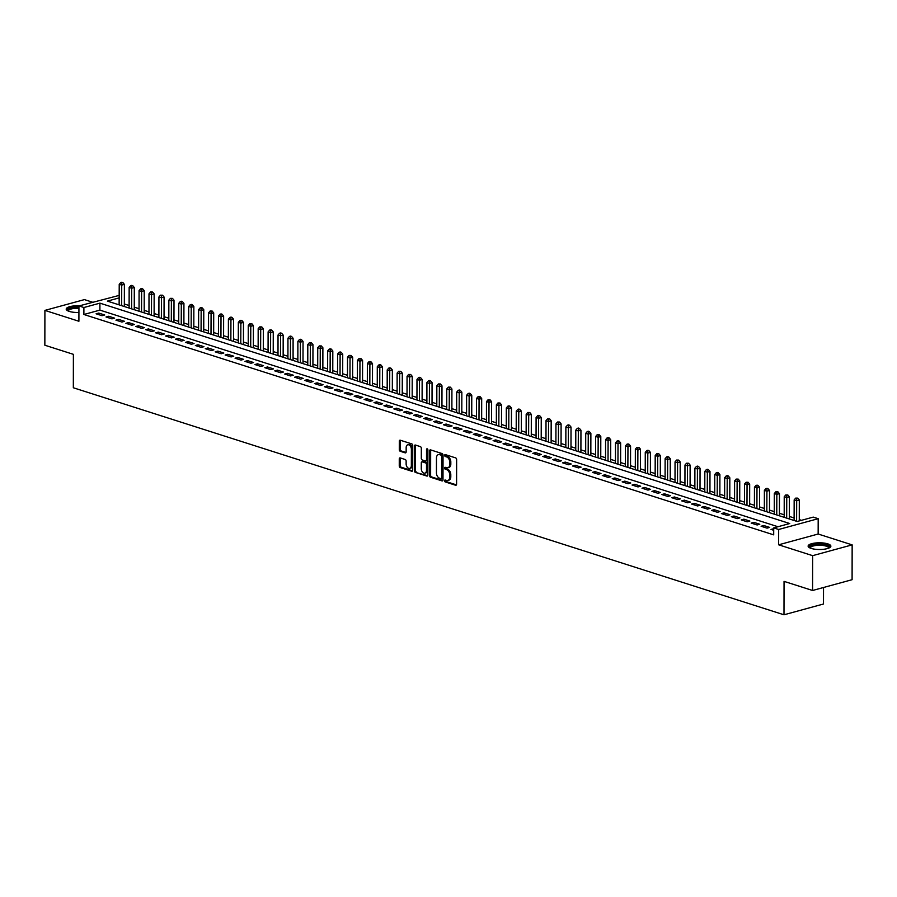 <?xml version="1.0" encoding="UTF-8"?>
<svg xmlns="http://www.w3.org/2000/svg" width="897" height="897" viewBox="0 0 897 897"><rect width="100%" height="100%" fill="white"/><g stroke="black" fill="none" stroke-linecap="round" stroke-linejoin="round"><path stroke-width="1.35" d="M444.576 480.758A0.998 0.65 -105.3 0 0 445.26 481.936L455.609 485.243A1.435 0.931 -105.3 0 0 456.584 484.189L456.629 459.578A1.435 0.931 -105.3 0 0 455.665 457.907L445.304 454.6A0.998 0.65 -105.3 0 0 445.304 456.506L446.65 456.932A4.575 2.983 -105.3 0 1 449.756 462.303L449.756 464.354A4.575 2.983 -105.3 0 1 447.838 467.786A4.575 2.983 -105.3 0 1 446.628 467.741L445.282 467.315A0.998 0.65 -105.3 0 0 445.282 469.221L446.628 469.647A4.575 2.983 -105.3 0 1 449.733 475.018L449.733 477.069A4.575 2.983 -105.3 0 1 447.816 480.489A4.575 2.983 -105.3 0 1 446.605 480.456L445.26 480.03A0.998 0.65 -105.3 0 0 444.576 480.758M445.686 480.164A0.998 0.65 -105.3 0 0 446.325 481.644L456.438 484.873M445.731 454.734A0.998 0.65 -105.3 0 0 446.37 456.214L447.715 456.64L446.65 456.932M445.708 467.449A0.998 0.65 -105.3 0 0 446.347 468.929L447.693 469.355L446.628 469.647M79.385 305.81A11.369 3.364 0.1 0 0 66.199 309.106A11.369 3.364 0.1 0 0 69.237 311.405A11.369 3.364 0.1 0 0 78.925 312.47M811.157 548.415A11.369 3.364 0.1 0 0 823.648 549.278A11.369 3.364 0.1 0 0 830.869 546.161A11.369 3.364 0.1 0 0 827.819 543.874A11.369 3.364 0.1 0 0 815.339 543.01A11.369 3.364 0.1 0 0 808.119 546.127A11.369 3.364 0.1 0 0 811.157 548.415M400.241 457.918A1.435 0.931 -105.3 0 0 399.266 458.972L399.255 465.868A1.435 0.931 -105.3 0 0 400.23 467.55L411.723 471.228A1.435 0.931 -105.3 0 0 412.698 470.163L412.743 445.562A1.435 0.931 -105.3 0 0 411.768 443.88L400.275 440.214A1.435 0.931 -105.3 0 0 399.3 441.268L399.288 449.599A1.435 0.931 -105.3 0 0 400.253 451.281L405.175 452.85A1.435 0.931 -105.3 0 0 406.15 451.796L406.162 447.659A3.823 2.489 -105.3 0 1 407.754 444.8A3.823 2.489 -105.3 0 1 411.375 449.33L411.342 465.532A3.823 2.489 -105.3 0 1 409.75 468.391A3.823 2.489 -105.3 0 1 406.128 463.861L406.139 461.159A1.435 0.931 -105.3 0 0 405.164 459.488L400.241 457.918M777.968 526.73L99.903 310.115L83.881 314.488L83.892 307.525L78.936 305.944L119.211 295.393M812.581 590.484L812.637 555.658L852.15 544.871L852.094 579.697L812.581 590.484L784.045 581.368L783.989 614.793L73.33 387.762L73.386 354.337L44.85 345.222L44.906 310.396L78.902 321.261L78.936 305.944M852.15 544.871L818.154 534.018L778.641 544.804L812.637 555.658M778.641 544.804L778.674 529.477L773.707 527.896L789.73 523.523L99.915 303.152L83.892 307.525M83.881 314.488L773.696 534.859L773.707 527.896M429.551 475.556A1.435 0.931 -105.3 0 0 430.526 477.226L442.019 480.904A1.435 0.931 -105.3 0 0 442.995 479.85L443.04 455.239A1.435 0.931 -105.3 0 0 442.064 453.557L430.571 449.89A1.435 0.931 -105.3 0 0 429.596 450.944L429.551 475.556L430.627 475.264A1.435 0.931 -105.3 0 0 431.592 476.935L442.849 480.534M426.871 476.06L415.378 472.394A1.435 0.931 -105.3 0 1 414.403 470.712L414.448 446.101A1.435 0.931 -105.3 0 1 415.423 445.047L420.345 446.616A1.435 0.931 -105.3 0 1 421.321 448.298L421.298 458.277A1.435 0.931 -105.3 0 0 422.274 459.959L425.537 461.002A1.435 0.931 -105.3 0 0 426.512 459.948L426.524 449.554A0.998 0.65 -105.3 0 1 427.891 449.991L427.847 475.006A1.435 0.931 -105.3 0 1 426.871 476.06L427.566 475.87M92.57 302.211L84.419 299.609L44.906 310.396M773.707 528.692L771.016 529.421L773.707 530.273M761.093 526.247L767.047 528.142L769.716 527.414L763.762 525.519L761.093 526.247M751.17 523.074L757.124 524.98L759.793 524.252L753.839 522.346L751.17 523.074M741.236 519.901L747.201 521.807L749.87 521.079L743.916 519.172L741.236 519.901M731.313 516.728L737.267 518.634L739.935 517.905L733.981 515.999L731.313 516.728M721.39 513.566L727.344 515.461L730.012 514.732L724.058 512.837L721.39 513.566M711.467 510.393L717.421 512.288L720.089 511.559L714.135 509.664L711.467 510.393M701.544 507.22L707.498 509.126L710.166 508.397L704.212 506.491L701.544 507.22M691.609 504.047L697.574 505.953L700.243 505.224L694.289 503.318L691.609 504.047M681.686 500.874L687.64 502.78L690.309 502.051L684.355 500.145L681.686 500.874M671.763 497.712L677.717 499.607L680.386 498.878L674.432 496.983L671.763 497.712M661.84 494.539L667.794 496.445L670.463 495.716L664.509 493.81L661.84 494.539M651.917 491.365L657.871 493.272L660.54 492.543L654.586 490.637L651.917 491.365M641.983 488.192L647.948 490.098L650.617 489.37L644.651 487.463L641.983 488.192M632.06 485.019L638.014 486.925L640.682 486.196L634.728 484.29L632.06 485.019M622.137 481.857L628.091 483.752L630.759 483.023L624.805 481.128L622.137 481.857M612.214 478.684L618.168 480.59L620.836 479.861L614.882 477.955L612.214 478.684M602.291 475.511L608.244 477.417L610.913 476.688L604.959 474.782L602.291 475.511M592.356 472.338L598.31 474.244L600.99 473.515L595.025 471.609L592.356 472.338M582.433 469.176L588.387 471.071L591.056 470.342L585.102 468.447L582.433 469.176M572.51 466.003L578.464 467.898L581.133 467.169L575.179 465.274L572.51 466.003M562.587 462.83L568.541 464.736L571.21 464.007L565.256 462.101L562.587 462.83M552.664 459.656L558.618 461.563L561.287 460.834L555.333 458.928L552.664 459.656M542.73 456.483L548.684 458.389L551.363 457.661L545.398 455.754L542.73 456.483M532.807 453.321L538.761 455.216L541.429 454.487L535.475 452.593L532.807 453.321M522.884 450.148L528.838 452.043L531.506 451.314L525.552 449.419L522.884 450.148M512.961 446.975L518.915 448.881L521.583 448.152L515.629 446.246L512.961 446.975M503.026 443.802L508.991 445.708L511.66 444.979L505.706 443.073L503.026 443.802M493.103 440.629L499.057 442.535L501.726 441.806L495.772 439.9L493.103 440.629M483.18 437.467L489.134 439.362L491.803 438.633L485.849 436.738L483.18 437.467M473.257 434.294L479.211 436.189L481.88 435.46L475.926 433.565L473.257 434.294M463.334 431.121L469.288 433.027L471.957 432.298L466.003 430.392L463.334 431.121M453.4 427.947L459.365 429.854L462.033 429.125L456.08 427.219L453.4 427.947M443.477 424.774L449.431 426.68L452.099 425.952L446.145 424.046L443.477 424.774M433.554 421.612L439.508 423.507L442.176 422.779L436.222 420.884L433.554 421.612M423.631 418.439L429.585 420.345L432.253 419.617L426.299 417.71L423.631 418.439M413.708 415.266L419.661 417.172L422.33 416.443L416.376 414.537L413.708 415.266M403.773 412.093L409.738 413.999L412.407 413.27L406.442 411.364L403.773 412.093M393.85 408.92L399.804 410.826L402.473 410.097L396.519 408.191L393.85 408.92M383.927 405.758L389.881 407.653L392.55 406.924L386.596 405.029L383.927 405.758M374.004 402.585L379.958 404.491L382.627 403.762L376.673 401.856L374.004 402.585M364.081 399.412L370.035 401.318L372.704 400.589L366.75 398.683L364.081 399.412M354.147 396.239L360.101 398.145L362.78 397.416L356.815 395.51L354.147 396.239M344.224 393.077L350.178 394.972L352.846 394.243L346.892 392.348L344.224 393.077M334.301 389.903L340.255 391.798L342.923 391.07L336.969 389.175L334.301 389.903M324.378 386.73L330.331 388.636L333 387.908L327.046 386.002L324.378 386.73M314.455 383.557L320.408 385.463L323.077 384.735L317.123 382.828L314.455 383.557M304.52 380.384L310.474 382.29L313.154 381.561L307.189 379.655L304.52 380.384M294.597 377.222L300.551 379.117L303.22 378.388L297.266 376.493L294.597 377.222M284.674 374.049L290.628 375.944L293.297 375.215L287.343 373.32L284.674 374.049M274.751 370.876L280.705 372.782L283.374 372.053L277.42 370.147L274.751 370.876M264.828 367.703L270.782 369.609L273.45 368.88L267.497 366.974L264.828 367.703M254.894 364.53L260.848 366.436L263.527 365.707L257.562 363.801L254.894 364.53M244.971 361.368L250.925 363.263L253.593 362.534L247.639 360.639L244.971 361.368M235.048 358.195L241.001 360.101L243.67 359.372L237.716 357.466L235.048 358.195M225.125 355.021L231.078 356.928L233.747 356.199L227.793 354.293L225.125 355.021M215.19 351.848L221.155 353.754L223.824 353.026L217.87 351.119L215.19 351.848M205.267 348.675L211.221 350.581L213.89 349.852L207.936 347.946L205.267 348.675M195.344 345.513L201.298 347.408L203.967 346.679L198.013 344.784L195.344 345.513M185.421 342.34L191.375 344.246L194.044 343.517L188.09 341.611L185.421 342.34M175.498 339.167L181.452 341.073L184.12 340.344L178.167 338.438L175.498 339.167M165.564 335.994L171.529 337.9L174.197 337.171L168.244 335.265L165.564 335.994M155.641 332.832L161.595 334.727L164.263 333.998L158.309 332.103L155.641 332.832M145.718 329.659L151.671 331.554L154.34 330.825L148.386 328.93L145.718 329.659M135.795 326.486L141.748 328.392L144.417 327.663L138.463 325.757L135.795 326.486M125.872 323.312L131.825 325.219L134.494 324.49L128.54 322.584L125.872 323.312M115.937 320.139L121.902 322.045L124.571 321.317L118.606 319.41L115.937 320.139M106.014 316.977L111.968 318.872L114.637 318.143L108.683 316.249L106.014 316.977M104.714 314.97L98.76 313.075L96.091 313.804L102.045 315.699L104.714 314.97M801.458 520.316L799.272 519.621M794.125 517.973L789.349 516.448M784.191 514.8L779.415 513.275M774.268 511.638L769.491 510.101M764.345 508.464L759.568 506.94M754.422 505.291L749.645 503.766M744.499 502.118L739.722 500.593M734.565 498.945L729.788 497.42M724.641 495.783L719.865 494.247M714.718 492.61L709.942 491.085M704.795 489.437L700.019 487.912M694.872 486.264L690.096 484.739M684.938 483.091L680.161 481.566M675.015 479.929L670.238 478.404M665.092 476.756L660.315 475.231M655.169 473.582L650.392 472.057M645.246 470.409L640.469 468.884M635.311 467.236L630.535 465.711M625.388 464.074L620.612 462.549M615.465 460.901L610.689 459.376M605.542 457.728L600.766 456.203M595.619 454.555L590.831 453.03M585.685 451.393L580.908 449.857M575.762 448.22L570.985 446.695M565.839 445.047L561.062 443.522M555.916 441.873L551.139 440.349M545.993 438.7L541.205 437.175M536.058 435.538L531.282 434.002M526.135 432.365L521.359 430.84M516.212 429.192L511.436 427.667M506.289 426.019L501.513 424.494M496.355 422.846L491.578 421.321M486.432 419.684L481.655 418.159M476.509 416.511L471.732 414.986M466.586 413.338L461.809 411.813M456.663 410.164L451.886 408.64M446.728 406.991L441.952 405.466M436.805 403.829L432.029 402.305M426.882 400.656L422.106 399.131M416.959 397.483L412.183 395.958M407.036 394.31L402.26 392.785M397.102 391.148L392.325 389.612M387.179 387.975L382.402 386.45M377.256 384.802L372.479 383.277M367.333 381.629L362.556 380.104M357.41 378.456L352.633 376.931M347.475 375.294L342.699 373.757M337.552 372.12L332.776 370.596M327.629 368.947L322.853 367.422M317.706 365.774L312.93 364.249M307.783 362.601L302.995 361.076M297.849 359.439L293.072 357.903M287.926 356.266L283.149 354.741M278.003 353.093L273.226 351.568M268.08 349.92L263.303 348.395M258.145 346.747L253.369 345.222M248.222 343.585L243.446 342.06M238.299 340.412L233.523 338.887M228.376 337.238L223.6 335.713M218.453 334.065L213.677 332.54M208.519 330.892L203.742 329.367M198.596 327.73L193.819 326.205M188.673 324.557L183.896 323.032M178.75 321.384L173.973 319.859M168.827 318.211L164.05 316.686M158.892 315.049L154.116 313.513M148.969 311.876L144.193 310.351M139.046 308.703L134.27 307.178M129.123 305.529L124.347 304.005M121.678 305.675L121.712 285.089L119.223 284.293L119.133 304.868M783.989 614.793L823.491 604.006L823.524 587.49M119.2 297.882L107.382 301.112L797.198 521.482L813.22 517.109L818.187 518.69L778.674 529.477M818.154 534.018L818.187 518.69M99.903 310.115L99.915 303.152M773.685 528.692L773.685 530.273M763.762 525.519L763.762 527.1M753.839 522.346L753.839 523.926M743.916 519.172L743.905 520.753M733.981 515.999L733.981 517.58M724.058 512.837L724.058 514.418M714.135 509.664L714.135 511.245M704.212 506.491L704.201 508.072M694.289 503.318L694.278 504.899M684.355 500.145L684.355 501.726M674.432 496.983L674.432 498.564M664.509 493.81L664.509 495.391M654.586 490.637L654.575 492.218M644.651 487.463L644.651 489.044M634.728 484.29L634.728 485.871M624.805 481.128L624.805 482.709M614.882 477.955L614.882 479.536M604.959 474.782L604.948 476.363M595.025 471.609L595.025 473.19M585.102 468.447L585.102 470.028M575.179 465.274L575.179 466.855M565.256 462.101L565.256 463.682M555.333 458.928L555.321 460.509M545.398 455.754L545.398 457.335M535.475 452.593L535.475 454.174M525.552 449.419L525.552 451M515.629 446.246L515.629 447.827M505.706 443.073L505.695 444.654M495.772 439.9L495.772 441.481M485.849 436.738L485.849 438.319M475.926 433.565L475.926 435.146M466.003 430.392L465.992 431.973M456.08 427.219L456.068 428.8M446.145 424.046L446.145 425.627M436.222 420.884L436.222 422.465M426.299 417.71L426.299 419.291M416.376 414.537L416.365 416.118M406.442 411.364L406.442 412.945M396.519 408.191L396.519 409.772M386.596 405.029L386.596 406.61M376.673 401.856L376.673 403.437M366.75 398.683L366.738 400.264M356.815 395.51L356.815 397.091M346.892 392.348L346.892 393.929M336.969 389.175L336.969 390.756M327.046 386.002L327.046 387.582M317.123 382.828L317.112 384.409M307.189 379.655L307.189 381.236M297.266 376.493L297.266 378.074M287.343 373.32L287.343 374.901M277.42 370.147L277.42 371.728M267.497 366.974L267.485 368.555M257.562 363.801L257.562 365.382M247.639 360.639L247.639 362.22M237.716 357.466L237.716 359.047M227.793 354.293L227.793 355.874M217.87 351.119L217.859 352.7M207.936 347.946L207.936 349.527M198.013 344.784L198.013 346.365M188.09 341.611L188.09 343.192M178.167 338.438L178.155 340.019M168.244 335.265L168.232 336.846M158.309 332.103L158.309 333.684M148.386 328.93L148.386 330.511M138.463 325.757L138.463 327.338M128.54 322.584L128.529 324.165M118.606 319.41L118.606 320.991M108.683 316.249L108.683 317.83M98.76 313.075L98.76 314.656M447.816 480.489L448.881 480.198A4.575 2.983 -105.3 0 0 450.799 476.778L449.733 477.069M447.693 469.355A4.575 2.983 -105.3 0 1 450.799 474.726L450.799 476.778M447.838 467.786L448.904 467.494A4.575 2.983 -105.3 0 0 450.821 464.063L449.756 464.354M447.715 456.64A4.575 2.983 -105.3 0 1 450.821 462.011L450.821 464.063M430.818 449.969A1.435 0.931 -105.3 0 0 430.661 450.653L430.627 475.264M440.954 478.65A0.998 0.65 -105.3 0 0 441.638 477.91L441.672 456.304A0.998 0.65 -105.3 0 0 440.999 455.127L439.586 454.678A4.575 2.983 -105.3 0 0 438.364 454.633A4.575 2.983 -105.3 0 0 436.458 458.064L436.435 472.82A4.575 2.983 -105.3 0 0 439.541 478.191L440.954 478.65M442.019 478.359A0.998 0.65 -105.3 0 0 442.703 477.619L441.638 477.91M438.364 454.633L439.44 454.342A4.575 2.983 -105.3 0 1 440.651 454.387L442.064 454.835A0.998 0.65 -105.3 0 1 442.748 456.012L442.703 477.619M427.69 475.69L415.378 472.394M415.67 445.125A1.435 0.931 -105.3 0 0 415.513 445.809L415.468 470.42A1.435 0.931 -105.3 0 0 416.443 472.102M426.602 460.71A1.435 0.931 -105.3 0 0 427.577 459.656L427.6 449.262L426.524 449.554M421.276 468.638A3.823 2.489 -105.3 0 0 424.898 473.156A3.823 2.489 -105.3 0 0 426.49 470.297L426.501 464.59A1.435 0.931 -105.3 0 0 425.526 462.908L422.263 461.865A1.435 0.931 -105.3 0 0 421.287 462.93L421.276 468.638M424.898 473.156L425.963 472.865A3.823 2.489 -105.3 0 0 427.555 470.006L426.49 470.297M422.633 461.776A1.435 0.931 -105.3 0 1 423.339 461.574L426.602 462.617A1.435 0.931 -105.3 0 1 427.566 464.298L427.555 470.006M409.75 468.391L410.815 468.099A3.823 2.489 -105.3 0 0 412.407 465.24L411.342 465.532M407.754 444.8L408.83 444.508A3.823 2.489 -105.3 0 1 412.441 449.038L412.407 465.24M400.522 440.292A1.435 0.931 -105.3 0 0 400.365 440.976L400.354 449.307A1.435 0.931 -105.3 0 0 401.318 450.989L405.993 452.48M400.488 457.986A1.435 0.931 -105.3 0 0 400.331 458.681L400.32 465.577A1.435 0.931 -105.3 0 0 401.295 467.259L412.542 470.858M799.272 520.922L799.305 499.965L796.637 500.694L794.159 499.909L794.114 520.495M796.603 521.292L796.693 498.429L797.758 498.138L795.706 498.115L796.693 498.429M794.159 499.909L795.706 498.115M797.758 498.138L799.305 499.965M809.946 547.955A9.845 2.904 -179.9 0 1 814.79 544.703A9.845 2.904 -179.9 0 1 826.698 545.286A9.845 2.904 -179.9 0 1 829.03 547.989M828.57 548.179A9.116 2.691 0.1 0 0 828.604 547.966A9.116 2.691 0.1 0 0 826.159 546.138A9.116 2.691 0.1 0 0 816.158 545.443A9.116 2.691 0.1 0 0 810.372 547.944A9.116 2.691 0.1 0 0 810.406 548.145M830.667 546.789A11.302 3.341 0.1 0 0 827.763 544.995A11.302 3.341 0.1 0 0 816.147 544.064A11.302 3.341 0.1 0 0 808.32 546.744M68.026 310.945A9.845 2.904 -179.9 0 1 68.161 309.375A9.845 2.904 -179.9 0 1 78.925 307.368M78.925 308.276A9.116 2.691 0.1 0 0 68.856 310.138A9.116 2.691 0.1 0 0 68.452 310.923A9.116 2.691 0.1 0 0 68.486 311.136M78.925 306.931A11.302 3.341 0.1 0 0 66.77 309.241A11.302 3.341 0.1 0 0 66.389 309.734M789.338 518.971L789.382 496.792L786.714 497.521L784.225 496.736L784.191 517.322M786.669 518.118L786.77 495.256L787.835 494.965L785.772 494.942L786.77 495.256M784.225 496.736L785.772 494.942M787.835 494.965L789.382 496.792M779.415 515.797L779.448 493.63L776.78 494.359L774.302 493.563L774.268 514.149M776.746 514.945L776.847 492.094L777.912 491.803L776.914 491.478L775.849 491.769L776.847 492.094M774.302 493.563L775.849 491.769M777.912 491.803L779.448 493.63M769.491 512.624L769.525 490.457L766.857 491.186L764.379 490.39L764.345 510.987M766.823 511.772L766.924 488.921L767.989 488.63L766.991 488.304L765.926 488.596L766.924 488.921M764.379 490.39L765.926 488.596M767.989 488.63L769.525 490.457M759.568 509.451L759.602 487.284L756.933 488.013L754.455 487.217L754.411 507.814M756.9 508.61L756.99 485.748L758.066 485.456L757.068 485.142L756.003 485.434L756.99 485.748M754.455 487.217L756.003 485.434M758.066 485.456L759.602 487.284M749.634 506.289L749.679 484.111L747.01 484.84L744.521 484.055L744.488 504.641M746.977 505.437L747.066 482.575L748.132 482.283L746.08 482.261L747.066 482.575M744.521 484.055L746.08 482.261M748.132 482.283L749.679 484.111M739.711 503.116L739.756 480.949L737.087 481.678L734.598 480.882L734.565 501.468M737.042 502.264L737.143 479.402L738.209 479.11L736.145 479.088L737.143 479.402M734.598 480.882L736.145 479.088M738.209 479.11L739.756 480.949M729.788 499.943L729.822 477.776L727.153 478.505L724.675 477.709L724.641 498.295M727.119 499.091L727.22 476.24L728.286 475.948L727.288 475.623L726.222 475.915L727.22 476.24M724.675 477.709L726.222 475.915M728.286 475.948L729.822 477.776M719.865 496.77L719.899 474.603L717.23 475.332L714.752 474.535L714.718 495.133M717.196 495.918L717.286 473.067L718.362 472.775L717.365 472.45L716.299 472.741L717.286 473.067M714.752 474.535L716.299 472.741M718.362 472.775L719.899 474.603M709.942 493.608L709.976 471.43L707.307 472.158L704.829 471.362L704.784 491.96M707.273 492.756L707.363 469.893L708.439 469.602L707.441 469.288L706.376 469.58L707.363 469.893M704.829 471.362L706.376 469.58M708.439 469.602L709.976 471.43M700.008 490.435L700.052 468.256L697.384 468.985L694.895 468.2L694.861 488.787M697.35 489.583L697.44 466.72L698.505 466.429L697.518 466.115L696.453 466.406L697.44 466.72M694.895 468.2L696.453 466.406M698.505 466.429L700.052 468.256M690.085 487.262L690.129 465.095L687.461 465.823L684.972 465.027L684.938 485.613M687.416 486.409L687.517 463.547L688.582 463.256L686.519 463.233L687.517 463.547M684.972 465.027L686.519 463.233M688.582 463.256L690.129 465.095M680.161 484.088L680.195 461.921L677.527 462.65L675.049 461.854L675.015 482.44M677.493 483.236L677.594 460.385L678.659 460.094L676.596 460.06L677.594 460.385M675.049 461.854L676.596 460.06M678.659 460.094L680.195 461.921M670.238 480.915L670.272 458.748L667.603 459.477L665.126 458.681L665.092 479.278M667.57 480.063L667.66 457.212L668.736 456.921L667.738 456.607L666.673 456.898L667.66 457.212M665.126 458.681L666.673 456.898M668.736 456.921L670.272 458.748M660.315 477.753L660.349 455.575L657.68 456.304L655.202 455.519L655.158 476.105M657.647 476.901L657.736 454.039L658.802 453.747L657.815 453.433L656.75 453.725L657.736 454.039M655.202 455.519L656.75 453.725M658.802 453.747L660.349 455.575M650.381 474.58L650.426 452.402L647.757 453.131L645.268 452.346L645.235 472.932M647.712 473.728L647.813 450.866L648.879 450.574L647.892 450.26L646.827 450.552L647.813 450.866M645.268 452.346L646.827 450.552M648.879 450.574L650.426 452.402M640.458 471.407L640.503 449.24L637.823 449.969L635.345 449.173L635.311 469.759M637.789 470.555L637.89 447.693L638.956 447.401L636.892 447.379L637.89 447.693M635.345 449.173L636.892 447.379M638.956 447.401L640.503 449.24M630.535 468.234L630.569 446.067L627.9 446.796L625.422 446L625.388 466.597M627.866 467.382L627.967 444.531L629.032 444.239L628.035 443.914L626.969 444.206L627.967 444.531M625.422 446L626.969 444.206M629.032 444.239L630.569 446.067M620.612 465.061L620.646 442.894L617.977 443.623L615.499 442.826L615.465 463.424M617.943 464.209L618.033 441.358L619.109 441.066L618.111 440.752L617.046 441.044L618.033 441.358M615.499 442.826L617.046 441.044M619.109 441.066L620.646 442.894M610.689 461.899L610.722 439.721L608.054 440.449L605.576 439.665L605.531 460.251M608.02 461.047L608.11 438.185L609.175 437.893L608.188 437.579L607.123 437.871L608.11 438.185M605.576 439.665L607.123 437.871M609.175 437.893L610.722 439.721M600.755 458.726L600.799 436.547L598.131 437.276L595.642 436.491L595.608 457.078M598.086 457.874L598.187 435.011L599.252 434.72L597.189 434.697L598.187 435.011M595.642 436.491L597.189 434.697M599.252 434.72L600.799 436.547M590.831 455.553L590.876 433.386L588.197 434.114L585.719 433.318L585.685 453.904M588.163 454.701L588.264 431.838L589.329 431.547L588.331 431.233L587.266 431.524L588.264 431.838M585.719 433.318L587.266 431.524M589.329 431.547L590.876 433.386M580.908 452.38L580.942 430.212L578.273 430.941L575.796 430.145L575.762 450.743M578.24 451.527L578.341 428.676L579.406 428.385L578.408 428.06L577.343 428.351L578.341 428.676M575.796 430.145L577.343 428.351M579.406 428.385L580.942 430.212M570.985 449.206L571.019 427.039L568.35 427.768L565.872 426.972L565.839 447.569M568.317 448.354L568.406 425.503L569.483 425.212L568.485 424.898L567.42 425.189L568.406 425.503M565.872 426.972L567.42 425.189M569.483 425.212L571.019 427.039M561.051 446.044L561.096 423.866L558.427 424.595L555.949 423.81L555.905 444.396M558.394 445.192L558.483 422.33L559.549 422.038L557.497 422.016L558.483 422.33M555.949 423.81L557.497 422.016M559.549 422.038L561.096 423.866M551.128 442.871L551.173 420.704L548.504 421.433L546.015 420.637L545.981 441.223M548.459 442.019L548.56 419.157L549.626 418.865L547.562 418.843L548.56 419.157M546.015 420.637L547.562 418.843M549.626 418.865L551.173 420.704M541.205 439.698L541.25 417.531L538.57 418.26L536.092 417.464L536.058 438.05M538.536 438.846L538.637 415.995L539.702 415.703L538.705 415.378L537.639 415.67L538.637 415.995M536.092 417.464L537.639 415.67M539.702 415.703L541.25 417.531M531.282 436.525L531.316 414.358L528.647 415.087L526.169 414.291L526.135 434.888M528.613 435.673L528.714 412.822L529.779 412.53L527.716 412.497L528.714 412.822M526.169 414.291L527.716 412.497M529.779 412.53L531.316 414.358M521.359 433.363L521.392 411.185L518.724 411.914L516.246 411.118L516.201 431.715M518.69 432.511L518.78 409.649L519.856 409.357L518.858 409.043L517.793 409.335L518.78 409.649M516.246 411.118L517.793 409.335M519.856 409.357L521.392 411.185M511.425 430.19L511.469 408.012L508.801 408.74L506.312 407.956L506.278 428.542M508.767 429.338L508.857 406.476L509.922 406.184L508.935 405.87L507.87 406.162L508.857 406.476M506.312 407.956L507.87 406.162M509.922 406.184L511.469 408.012M501.501 427.017L501.546 404.85L498.878 405.579L496.389 404.782L496.355 425.369M498.833 426.165L498.934 403.302L499.999 403.011L497.936 402.988L498.934 403.302M496.389 404.782L497.936 402.988M499.999 403.011L501.546 404.85M491.578 423.844L491.612 401.677L488.943 402.405L486.466 401.609L486.432 422.195M488.91 422.992L489.011 400.14L490.076 399.849L488.013 399.815L489.011 400.14M486.466 401.609L488.013 399.815M490.076 399.849L491.612 401.677M481.655 420.671L481.689 398.503L479.02 399.232L476.542 398.436L476.509 419.034M478.987 419.818L479.076 396.967L480.153 396.676L479.155 396.362L478.09 396.653L479.076 396.967M476.542 398.436L478.09 396.653M480.153 396.676L481.689 398.503M471.732 417.509L471.766 395.33L469.097 396.059L466.619 395.263L466.575 415.86M469.064 416.657L469.153 393.794L470.23 393.503L469.232 393.189L468.167 393.48L469.153 393.794M466.619 395.263L468.167 393.48M470.23 393.503L471.766 395.33M461.798 414.336L461.843 392.157L459.174 392.886L456.685 392.101L456.651 412.687M459.141 413.483L459.23 390.621L460.296 390.33L459.309 390.016L458.244 390.307L459.23 390.621M456.685 392.101L458.244 390.307M460.296 390.33L461.843 392.157M451.875 411.162L451.92 388.995L449.251 389.724L446.762 388.928L446.728 409.514M449.206 410.31L449.307 387.448L450.372 387.156L448.309 387.134L449.307 387.448M446.762 388.928L448.309 387.134M450.372 387.156L451.92 388.995M441.952 407.989L441.986 385.822L439.317 386.551L436.839 385.755L436.805 406.352M439.283 407.137L439.384 384.286L440.449 383.994L438.386 383.961L439.384 384.286M436.839 385.755L438.386 383.961M440.449 383.994L441.986 385.822M432.029 404.816L432.062 382.649L429.394 383.378L426.916 382.582L426.882 403.179M429.36 403.964L429.45 381.113L430.526 380.821L429.528 380.507L428.463 380.799L429.45 381.113M426.916 382.582L428.463 380.799M430.526 380.821L432.062 382.649M422.106 401.654L422.139 379.476L419.471 380.205L416.993 379.42L416.948 400.006M419.437 400.802L419.527 377.94L420.592 377.648L419.605 377.334L418.54 377.626L419.527 377.94M416.993 379.42L418.54 377.626M420.592 377.648L422.139 379.476M412.172 398.481L412.216 376.303L409.548 377.032L407.059 376.247L407.025 396.833M409.514 397.629L409.604 374.767L410.669 374.475L408.617 374.453L409.604 374.767M407.059 376.247L408.617 374.453M410.669 374.475L412.216 376.303M402.248 395.308L402.293 373.141L399.625 373.87L397.136 373.074L397.102 393.66M399.58 394.456L399.681 371.593L400.746 371.302L398.683 371.28L399.681 371.593M397.136 373.074L398.683 371.28M400.746 371.302L402.293 373.141M392.325 392.135L392.359 369.968L389.69 370.696L387.212 369.9L387.179 390.498M389.657 391.283L389.758 368.432L390.823 368.14L389.825 367.815L388.76 368.106L389.758 368.432M387.212 369.9L388.76 368.106M390.823 368.14L392.359 369.968M382.402 388.962L382.436 366.795L379.767 367.523L377.289 366.727L377.256 387.325M379.734 388.109L379.823 365.258L380.9 364.967L379.902 364.653L378.837 364.944L379.823 365.258M377.289 366.727L378.837 364.944M380.9 364.967L382.436 366.795M372.479 385.8L372.513 363.621L369.844 364.35L367.366 363.565L367.322 384.151M369.811 384.948L369.9 362.085L370.966 361.794L369.979 361.48L368.914 361.771L369.9 362.085M367.366 363.565L368.914 361.771M370.966 361.794L372.513 363.621M362.545 382.627L362.59 360.448L359.921 361.177L357.432 360.392L357.398 380.978M359.876 381.774L359.977 358.912L361.043 358.621L358.979 358.598L359.977 358.912M357.432 360.392L358.979 358.598M361.043 358.621L362.59 360.448M352.622 379.453L352.667 357.286L349.987 358.015L347.509 357.219L347.475 377.805M349.953 378.601L350.054 355.75L351.119 355.459L349.056 355.425L350.054 355.75M347.509 357.219L349.056 355.425M351.119 355.459L352.667 357.286M342.699 376.28L342.732 354.113L340.064 354.842L337.586 354.046L337.552 374.643M340.03 375.428L340.131 352.577L341.196 352.286L340.198 351.96L339.133 352.252L340.131 352.577M337.586 354.046L339.133 352.252M341.196 352.286L342.732 354.113M332.776 373.107L332.809 350.94L330.141 351.669L327.663 350.873L327.629 371.47M330.107 372.266L330.197 349.404L331.273 349.112L330.275 348.798L329.21 349.09L330.197 349.404M327.663 350.873L329.21 349.09M331.273 349.112L332.809 350.94M322.853 369.945L322.886 347.767L320.218 348.496L317.74 347.711L317.695 368.297M320.184 369.093L320.274 346.231L321.339 345.939L319.287 345.917L320.274 346.231M317.74 347.711L319.287 345.917M321.339 345.939L322.886 347.767M312.918 366.772L312.963 344.605L310.295 345.334L307.806 344.538L307.772 365.124M310.25 365.92L310.351 343.058L311.416 342.766L309.353 342.744L310.351 343.058M307.806 344.538L309.353 342.744M311.416 342.766L312.963 344.605M302.995 363.599L303.04 341.432L300.36 342.161L297.882 341.365L297.849 361.951M300.327 362.747L300.428 339.896L301.493 339.604L300.495 339.279L299.43 339.571L300.428 339.896M297.882 341.365L299.43 339.571M301.493 339.604L303.04 341.432M293.072 360.426L293.106 338.259L290.437 338.988L287.959 338.191L287.926 358.789M290.404 359.574L290.505 336.723L291.57 336.431L290.572 336.106L289.507 336.397L290.505 336.723M287.959 338.191L289.507 336.397M291.57 336.431L293.106 338.259M283.149 357.264L283.183 335.086L280.514 335.814L278.036 335.018L278.003 355.616M280.481 356.412L280.57 333.549L281.647 333.258L280.649 332.944L279.584 333.236L280.57 333.549M278.036 335.018L279.584 333.236M281.647 333.258L283.183 335.086M273.215 354.091L273.26 331.912L270.591 332.641L268.113 331.856L268.068 352.443M270.558 353.239L270.647 330.376L271.713 330.085L270.726 329.771L269.661 330.062L270.647 330.376M268.113 331.856L269.661 330.062M271.713 330.085L273.26 331.912M263.292 350.918L263.337 328.75L260.668 329.479L258.179 328.683L258.145 349.269M260.623 350.065L260.724 327.203L261.789 326.912L259.726 326.889L260.724 327.203M258.179 328.683L259.726 326.889M261.789 326.912L263.337 328.75M253.369 347.744L253.403 325.577L250.734 326.306L248.256 325.51L248.222 346.096M250.7 346.892L250.801 324.041L251.866 323.75L249.803 323.716L250.801 324.041M248.256 325.51L249.803 323.716M251.866 323.75L253.403 325.577M243.446 344.571L243.479 322.404L240.811 323.133L238.333 322.337L238.299 342.934M240.777 343.719L240.878 320.868L241.943 320.577L240.945 320.263L239.88 320.554L240.878 320.868M238.333 322.337L239.88 320.554M241.943 320.577L243.479 322.404M233.523 341.409L233.556 319.231L230.888 319.96L228.41 319.175L228.365 339.761M230.854 340.557L230.944 317.695L232.02 317.403L231.022 317.09L229.957 317.381L230.944 317.695M228.41 319.175L229.957 317.381M232.02 317.403L233.556 319.231M223.588 338.236L223.633 316.058L220.965 316.787L218.476 316.002L218.442 336.588M220.931 337.384L221.021 314.522L222.086 314.23L221.099 313.916L220.034 314.208L221.021 314.522M218.476 316.002L220.034 314.208M222.086 314.23L223.633 316.058M213.665 335.063L213.71 312.896L211.042 313.625L208.553 312.829L208.519 333.415M210.997 334.211L211.098 311.349L212.163 311.057L210.1 311.035L211.098 311.349M208.553 312.829L210.1 311.035M212.163 311.057L213.71 312.896M203.742 331.89L203.776 309.723L201.107 310.452L198.629 309.656L198.596 330.253M201.074 331.038L201.175 308.187L202.24 307.895L201.242 307.57L200.177 307.862L201.175 308.187M198.629 309.656L200.177 307.862M202.24 307.895L203.776 309.723M193.819 328.717L193.853 306.55L191.184 307.279L188.706 306.482L188.673 327.08M191.151 327.865L191.24 305.014L192.317 304.722L191.319 304.408L190.254 304.7L191.24 305.014M188.706 306.482L190.254 304.7M192.317 304.722L193.853 306.55M183.896 325.555L183.93 303.377L181.261 304.105L178.783 303.321L178.738 323.907M181.228 324.703L181.317 301.841L182.394 301.549L181.396 301.235L180.331 301.527L181.317 301.841M178.783 303.321L180.331 301.527M182.394 301.549L183.93 303.377M173.962 322.382L174.007 300.203L171.338 300.932L168.849 300.147L168.815 320.734M171.305 321.53L171.394 298.667L172.459 298.376L170.408 298.353L171.394 298.667M168.849 300.147L170.408 298.353M172.459 298.376L174.007 300.203M164.039 319.209L164.084 297.042L161.415 297.77L158.926 296.974L158.892 317.56M161.37 318.357L161.471 295.494L162.536 295.203L160.473 295.18L161.471 295.494M158.926 296.974L160.473 295.18M162.536 295.203L164.084 297.042M154.116 316.036L154.149 293.868L151.481 294.597L149.003 293.801L148.969 314.399M151.447 315.183L151.548 292.332L152.613 292.041L150.55 292.007L151.548 292.332M149.003 293.801L150.55 292.007M152.613 292.041L154.149 293.868M144.193 312.862L144.226 290.695L141.558 291.424L139.08 290.628L139.046 311.225M141.524 312.01L141.614 289.159L142.69 288.868L141.692 288.554L140.627 288.845L141.614 289.159M139.08 290.628L140.627 288.845M142.69 288.868L144.226 290.695M134.27 309.7L134.303 287.522L131.635 288.251L129.157 287.466L129.112 308.052M131.601 308.848L131.691 285.986L132.756 285.695L131.769 285.381L130.704 285.672L131.691 285.986M129.157 287.466L130.704 285.672M132.756 285.695L134.303 287.522M124.335 306.527L124.38 284.36L121.712 285.089L121.768 282.813L122.833 282.521L121.846 282.207L120.781 282.499L121.768 282.813M119.223 284.293L120.781 282.499M122.833 282.521L124.38 284.36M446.325 481.644L445.26 481.936M446.37 456.214L445.304 456.506M446.347 468.929L445.282 469.221M450.799 474.726L449.733 475.018M450.821 462.011L449.756 462.303M456.315 485.053L455.609 485.243M430.661 450.653L429.596 450.944M442.726 480.714L442.019 480.904M431.592 476.935L430.526 477.226M442.748 456.012L441.672 456.304M442.064 454.835L440.999 455.127M440.651 454.387L439.586 454.678M415.468 470.42L414.403 470.712M415.513 445.809L414.448 446.101M427.577 459.656L426.512 459.948M427.566 464.298L426.501 464.59M426.602 462.617L425.526 462.908M423.339 461.574L422.263 461.865M412.441 449.038L411.375 449.33M405.87 452.66L405.175 452.85M401.318 450.989L400.253 451.281M400.354 449.307L399.288 449.599M400.365 440.976L399.3 441.268M412.418 471.037L411.723 471.228M401.295 467.259L400.23 467.55M400.32 465.577L399.255 465.868M400.331 458.681L399.266 458.972M442.288 478.37L441.223 478.662M426.983 460.722L425.918 461.013M422.958 461.563L421.893 461.854"/></g></svg>
